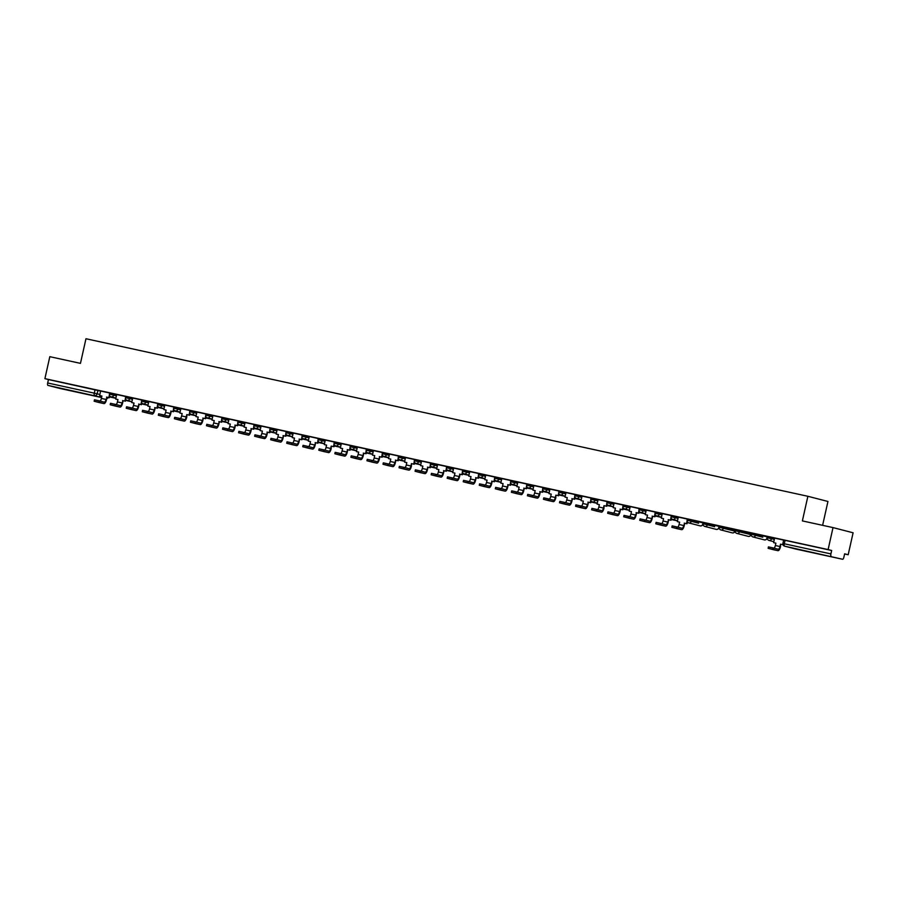 <?xml version="1.0" encoding="UTF-8"?>
<svg xmlns="http://www.w3.org/2000/svg" width="898" height="898" viewBox="0 0 898 898"><rect width="100%" height="100%" fill="white"/><g stroke="black" fill="none" stroke-linecap="round" stroke-linejoin="round"><path stroke-width="1.35" d="M116.706 394.592L109.691 392.942L109.421 394.155L116.426 395.805M132.747 398.095L125.742 396.445L125.473 397.657L132.477 399.307M157.823 403.516L141.783 399.947L141.514 401.159L148.518 402.809M164.839 405.099L157.835 403.449L157.565 404.661L164.57 406.311M180.891 408.601L173.875 406.951L173.606 408.163L180.621 409.814M196.931 412.103L189.927 410.453L189.658 411.666L196.662 413.316M212.983 415.606L205.979 413.956L205.698 415.168L212.714 416.818M238.049 421.027L222.019 417.458L221.75 418.67L228.754 420.32M245.075 422.61L238.071 420.96L237.802 422.172L244.806 423.822M261.127 426.112L254.112 424.462L253.842 425.674L260.847 427.325M277.168 429.614L270.163 427.964L269.894 429.177L276.898 430.827M293.219 433.117L286.204 431.467L285.934 432.679L292.95 434.329M318.285 438.538L302.256 434.969L301.986 436.181L308.991 437.831M325.312 440.121L318.307 438.471L318.027 439.683L325.042 441.333M341.352 443.623L334.348 441.973L334.078 443.185L341.083 444.836M357.404 447.125L350.4 445.475L350.119 446.688L357.135 448.338M373.456 450.628L366.44 448.978L366.171 450.19L373.175 451.84M398.521 456.049L382.492 452.48L382.222 453.692L389.227 455.342M405.548 457.632L398.532 455.982L398.263 457.194L405.279 458.844M421.589 461.134L414.584 459.484L414.315 460.696L421.319 462.347M437.64 464.636L430.636 462.986L430.355 464.199L437.371 465.849M453.681 468.139L446.676 466.489L446.407 467.701L453.411 469.351M469.733 471.641L462.728 469.991L462.448 471.203L469.463 472.853M485.784 475.143L478.769 473.493L478.499 474.705L485.504 476.355M501.825 478.645L494.82 476.995L494.551 478.207L501.555 479.858M517.877 482.147L510.861 480.497L510.592 481.71L517.596 483.36M533.917 485.65L526.913 484L526.643 485.212L533.648 486.862M558.994 491.071L542.953 487.502L542.684 488.714L549.699 490.364M566.009 492.654L559.005 491.004L558.736 492.216L565.74 493.866M582.061 496.156L575.057 494.506L574.776 495.718L581.792 497.369M598.102 499.658L591.097 498.008L590.828 499.221L597.832 500.871M614.153 503.161L607.149 501.511L606.88 502.723L613.884 504.373M639.23 508.582L623.19 505.013L622.92 506.225L629.925 507.875M646.246 510.165L639.241 508.515L638.972 509.727L645.976 511.377M662.297 513.667L655.282 512.017L655.012 513.229L662.028 514.88M678.338 517.169L671.334 515.519L671.064 516.732L678.069 518.382M700.047 525.835A2.267 2.11 -75.5 0 0 700.114 525.858A2.267 2.267 0 0 0 702.887 524.151L703.156 522.939L688.788 519.313L687.385 519.022L687.105 520.234L698.622 523.208M716.088 529.337A2.267 2.11 -75.5 0 0 716.166 529.36A2.267 2.267 0 0 0 718.939 527.654L719.208 526.441L704.829 522.816L703.426 522.524L703.156 523.736L714.673 526.711M735.103 529.899L719.478 526.026L719.197 527.238L734.979 531.156L735.103 529.899L734.833 531.111A2.267 2.11 -75.5 0 1 732.207 532.862A2.267 2.267 0 0 0 734.979 531.156M751.155 533.401L735.518 529.528L735.249 530.74L751.031 534.658L751.3 533.446L750.874 534.613A2.267 2.11 -75.5 0 1 748.259 536.364A2.267 2.267 0 0 0 751.031 534.658M764.232 539.844A2.267 2.11 -75.5 0 0 764.299 539.855A2.267 2.267 0 0 0 767.083 538.16L767.352 536.948L752.973 533.322L751.57 533.03L751.3 534.243L762.806 537.217M774.626 538.183L767.61 536.533L767.341 537.745L774.357 539.395M824.083 555.121L812.331 552.393L824.083 555.121M72.76 391.146L61.008 388.419L72.76 391.146M844.603 553.965L848.183 554.751L844.636 553.841L843.873 557.254A2.267 0.831 102.3 0 1 842.582 559.263A2.267 0.831 102.3 0 1 842.571 559.263L784.616 546.164L842.571 559.263M822.613 525.33L827.945 501.466L807.874 496.291L802.374 520.907L833.018 527.597L828.113 549.576L44.9 378.642L49.817 356.674L80.461 363.364L85.972 338.737L807.874 496.291M833.018 527.597L853.1 532.783L848.183 554.751M59.369 388.329L101.586 397.545L59.358 388.329A2.267 0.831 -77.7 0 1 59.358 388.329A2.267 0.831 -77.7 0 1 59.369 388.329L47.998 385.399A2.267 0.831 -77.7 0 1 47.684 382.986L48.458 379.562L100.655 391.09M48.458 379.562L44.9 378.642M783.045 543.503L830.897 553.909L831.66 550.496L828.113 549.576M830.897 553.909A2.267 0.831 102.3 0 0 831.211 556.333M783.651 540.102L774.581 538.115L773.627 542.661L775.883 543.155L775.356 545.524A3.053 1.123 -77.7 0 1 774.009 548.15M758.541 534.613L767.599 536.622L758.541 534.613M767.532 536.903L766.566 536.69L767.532 536.925M751.559 533.098L743.095 531.246M726.437 527.609L735.507 529.618L726.437 527.609M735.44 529.899L734.474 529.685L735.44 529.921M710.397 524.106L719.455 526.116L710.397 524.106M718.422 526.183L719.388 526.419L718.422 526.183M703.415 522.591L694.951 520.739M702.977 522.838L702.382 522.681L702.988 522.816M687.363 519.089L678.304 517.102L677.339 521.648L679.606 522.142L679.079 524.511A3.053 1.123 -77.7 0 1 677.732 527.137M671.322 515.587L662.253 513.6L661.298 518.146L663.555 518.64L663.027 521.008A3.053 1.123 -77.7 0 1 661.68 523.635M655.271 512.085L646.212 510.098L645.247 514.644L647.514 515.138L646.975 517.506A3.053 1.123 -77.7 0 1 645.628 520.133M623.178 505.08L614.12 503.093L613.154 507.639L615.422 508.133L614.883 510.502A3.053 1.123 -77.7 0 1 613.536 513.128M607.127 501.578L598.068 499.591L597.103 504.137L599.37 504.631L598.843 507A3.053 1.123 -77.7 0 1 597.496 509.626M591.086 498.076L582.016 496.089L581.062 500.635L583.318 501.129L582.791 503.497A3.053 1.123 -77.7 0 1 581.444 506.124M575.034 494.574L565.976 492.587L565.01 497.133L567.278 497.627L566.75 499.995A3.053 1.123 -77.7 0 1 565.403 502.622M542.942 487.569L533.883 485.582L532.918 490.128L535.186 490.622L534.647 492.991A3.053 1.123 -77.7 0 1 533.3 495.617M526.902 484.067L517.832 482.08L516.878 486.626L519.134 487.12L518.606 489.489A3.053 1.123 -77.7 0 1 517.259 492.115M510.85 480.565L501.791 478.578L500.826 483.124L503.093 483.618L502.554 485.986A3.053 1.123 -77.7 0 1 501.207 488.613M494.809 477.062L485.739 475.076L484.774 479.622L487.042 480.116L486.514 482.484A3.053 1.123 -77.7 0 1 485.167 485.111M478.757 473.56L469.744 471.596M462.706 470.058L453.647 468.071L452.682 472.617L454.949 473.111L454.422 475.48A3.053 1.123 -77.7 0 1 453.075 478.106M446.665 466.556L437.595 464.569L436.641 469.115L438.898 469.609L438.37 471.978A3.053 1.123 -77.7 0 1 437.023 474.604M430.613 463.054L421.555 461.067L420.59 465.613L422.857 466.107L422.318 468.475A3.053 1.123 -77.7 0 1 420.971 471.102M414.573 459.551L405.503 457.565L404.549 462.111L406.805 462.605L406.278 464.973A3.053 1.123 -77.7 0 1 404.931 467.6M382.481 452.547L373.411 450.56L372.446 455.106L374.713 455.6L374.185 457.969A3.053 1.123 -77.7 0 1 372.838 460.595M366.429 449.045L357.359 447.058L356.405 451.604L358.672 452.098L358.134 454.467A3.053 1.123 -77.7 0 1 356.787 457.093M350.377 445.543L341.319 443.556L340.353 448.102L342.621 448.596L342.093 450.964A3.053 1.123 -77.7 0 1 340.746 453.591M334.337 442.041L325.267 440.054L324.313 444.6L326.569 445.094L326.041 447.462A3.053 1.123 -77.7 0 1 324.694 450.089M302.244 435.036L293.175 433.049L292.22 437.595L294.477 438.089L293.949 440.458A3.053 1.123 -77.7 0 1 292.602 443.084M286.193 431.534L277.134 429.547L276.169 434.093L278.436 434.587L277.897 436.956A3.053 1.123 -77.7 0 1 276.55 439.582M270.152 428.032L261.082 426.045L260.128 430.591L262.384 431.085L261.857 433.453A3.053 1.123 -77.7 0 1 260.51 436.08M254.1 424.529L245.042 422.543L244.076 427.089L246.344 427.583L245.805 429.951A3.053 1.123 -77.7 0 1 244.458 432.578M222.008 417.525L212.938 415.538L211.984 420.084L214.24 420.578L213.713 422.947A3.053 1.123 -77.7 0 1 212.366 425.573M205.956 414.023L196.898 412.036L195.932 416.582L198.2 417.076L197.672 419.445A3.053 1.123 -77.7 0 1 196.325 422.071M189.916 410.521L180.846 408.534L179.892 413.08L182.148 413.574L181.621 415.942A3.053 1.123 -77.7 0 1 180.274 418.569M173.864 407.019L164.805 405.043L163.84 409.578L166.108 410.072L165.569 412.44A3.053 1.123 -77.7 0 1 164.222 415.067M141.772 400.014L132.713 398.039L131.748 402.573L134.015 403.067L133.476 405.436A3.053 1.123 -77.7 0 1 132.129 408.062M125.731 396.512L116.661 394.536L115.696 399.071L117.964 399.565L117.436 401.934A3.053 1.123 -77.7 0 1 116.089 404.56M109.679 393.01L100.61 391.034L99.656 395.569L101.912 396.063L101.384 398.431A3.053 1.123 -77.7 0 1 100.037 401.058M831.66 550.496L783.662 540.035L782.899 543.458A2.267 2.267 0 0 0 784.538 546.141L795.909 549.071A2.267 2.11 104.5 0 1 795.83 549.048M743.095 531.268L751.547 533.12M694.951 520.761L703.403 522.614M768.609 546.938L773.234 547.948L772.909 549.385L768.116 548.319L773.279 549.666A4.524 1.661 102.3 0 0 773.301 549.666A4.524 1.661 102.3 0 0 773.324 549.677M773.627 542.661L775.883 543.167M772.909 549.385L777.915 550.676A4.524 1.661 102.3 0 0 777.937 550.676A4.524 1.661 102.3 0 0 780.508 546.669L780.519 544.166L779.98 546.534A3.053 1.123 -77.7 0 1 778.252 549.239A3.053 1.123 -77.7 0 1 778.229 549.239L773.234 547.948M780.519 544.166L782.966 544.704M781.035 544.3L782.977 544.716M672.321 525.925L676.957 526.935L676.632 528.372L671.827 527.306L677.002 528.653A4.524 1.661 102.3 0 0 677.025 528.653A4.524 1.661 102.3 0 0 677.047 528.664L681.649 529.663A4.524 1.661 102.3 0 0 681.649 529.663A4.524 1.661 102.3 0 0 684.22 525.656L684.759 523.287L687.015 523.781L687.419 521.962M677.339 521.648L679.595 522.153M684.759 523.287L683.704 525.521A3.053 1.123 -77.7 0 1 681.964 528.226A3.053 1.123 -77.7 0 1 681.952 528.226L676.957 526.935M684.231 523.152L687.015 523.781M687.071 521.042L686.499 523.646M676.632 528.372L681.627 529.663L677.002 528.653M656.281 522.423L660.906 523.433L660.58 524.87L655.787 523.803L660.95 525.15A4.524 1.661 102.3 0 0 660.973 525.15A4.524 1.661 102.3 0 0 660.995 525.162L665.609 526.161A4.524 1.661 102.3 0 0 665.609 526.161A4.524 1.661 102.3 0 0 668.179 522.153L668.707 519.785L670.974 520.279L671.378 518.46M661.298 518.146L663.555 518.651M668.707 519.785L667.652 522.019A3.053 1.123 -77.7 0 1 665.923 524.724A3.053 1.123 -77.7 0 1 665.901 524.724L660.906 523.433M668.191 519.65L670.974 520.279M671.03 517.54L670.447 520.144M671.154 519.482L677.519 520.862L671.154 519.459M660.58 524.87L665.586 526.161L660.95 525.15M640.229 518.921L644.854 519.931L644.54 521.368L639.735 520.301L644.91 521.648A4.524 1.661 102.3 0 0 644.932 521.648A4.524 1.661 102.3 0 0 644.955 521.659M645.247 514.644L647.503 515.149M644.54 521.368L649.535 522.658A4.524 1.661 102.3 0 0 652.128 518.651L652.666 516.283L651.611 518.516A3.053 1.123 -77.7 0 1 649.871 521.222A3.053 1.123 -77.7 0 1 649.86 521.222L644.854 519.931M652.139 516.148L654.923 516.777L655.327 514.958M654.979 514.038L654.406 516.642M655.102 515.98L661.467 517.36L655.102 515.957M652.666 516.283L654.923 516.777M649.535 522.658A4.524 1.661 102.3 0 0 649.557 522.658L644.91 521.648L649.557 522.658M624.189 515.418L628.813 516.429L628.488 517.865L623.695 516.799L628.858 518.146A4.524 1.661 102.3 0 0 628.881 518.146A4.524 1.661 102.3 0 0 628.903 518.157L633.494 519.156A4.524 1.661 102.3 0 0 633.517 519.156A4.524 1.661 102.3 0 0 636.087 515.149L636.615 512.78L638.882 513.274L639.286 511.456M630.216 506.607L629.206 511.142L631.462 511.647L630.935 514.004A3.053 1.123 -77.7 0 1 629.588 516.631M629.206 511.142L631.462 511.636M636.615 512.78L635.56 515.014A3.053 1.123 -77.7 0 1 633.831 517.719A3.053 1.123 -77.7 0 1 633.808 517.719L628.813 516.429M636.087 512.646L638.882 513.274M638.938 510.535L638.355 513.14M645.426 513.847L639.062 512.455L645.426 513.858M628.488 517.865L633.494 519.156M608.137 511.916L612.762 512.926L612.447 514.363L607.643 513.297L612.818 514.644A4.524 1.661 102.3 0 0 612.84 514.644A4.524 1.661 102.3 0 0 612.863 514.655M613.154 507.639L615.411 508.145M612.447 514.363L617.442 515.654A4.524 1.661 102.3 0 0 617.465 515.654A4.524 1.661 102.3 0 0 620.035 511.647L620.563 509.278L619.519 511.512A3.053 1.123 -77.7 0 1 617.779 514.217A3.053 1.123 -77.7 0 1 617.768 514.217L612.762 512.926M620.047 509.144L622.83 509.772L623.234 507.954M622.886 507.033L622.314 509.637M623.01 508.975L629.375 510.356L623.01 508.953M620.563 509.278L622.83 509.772M592.085 508.414L596.721 509.424L596.395 510.861L591.602 509.795L596.766 511.142A4.524 1.661 102.3 0 0 596.788 511.142A4.524 1.661 102.3 0 0 596.811 511.153M597.103 504.137L599.37 504.642M596.395 510.861L601.402 512.152A4.524 1.661 102.3 0 0 601.424 512.152A4.524 1.661 102.3 0 0 603.995 508.145L603.995 505.641L603.467 508.01A3.053 1.123 -77.7 0 1 601.727 510.715A3.053 1.123 -77.7 0 1 601.716 510.715L596.721 509.424M603.995 505.641L606.779 506.27L607.194 504.452M606.846 503.531L606.262 506.135M606.958 505.473L613.323 506.854L606.969 505.451M604.522 505.776L606.779 506.27M576.045 504.912L580.669 505.922L580.355 507.359L575.551 506.292L580.725 507.639A4.524 1.661 102.3 0 0 580.748 507.639A4.524 1.661 102.3 0 0 580.77 507.651M581.062 500.635L583.318 501.14M580.355 507.359L585.35 508.65A4.524 1.661 102.3 0 0 585.373 508.65A4.524 1.661 102.3 0 0 587.943 504.642L588.471 502.274L587.427 504.508A3.053 1.123 -77.7 0 1 585.687 507.213A3.053 1.123 -77.7 0 1 585.676 507.213L580.669 505.922M587.954 502.139L590.738 502.768L591.142 500.949M590.794 500.029L590.211 502.633M590.918 501.971L597.282 503.351L590.918 501.948M588.471 502.274L590.738 502.768M559.993 501.41L564.629 502.42L564.303 503.857L559.51 502.79L564.674 504.137A4.524 1.661 102.3 0 0 564.696 504.137A4.524 1.661 102.3 0 0 564.719 504.148M565.01 497.133L567.267 497.638M564.303 503.857L569.298 505.147A4.524 1.661 102.3 0 0 569.321 505.147A4.524 1.661 102.3 0 0 571.891 501.14L572.43 498.772L571.375 501.005A3.053 1.123 -77.7 0 1 569.635 503.711A3.053 1.123 -77.7 0 1 569.624 503.711L564.629 502.42M571.903 498.637L574.686 499.266L575.09 497.447M574.754 496.527L574.17 499.131M574.866 498.469L581.231 499.849L574.877 498.446M572.43 498.772L574.686 499.266M543.952 497.907L548.577 498.918L548.251 500.354L543.458 499.288L548.622 500.635A4.524 1.661 102.3 0 0 548.644 500.635A4.524 1.661 102.3 0 0 548.667 500.646M549.98 489.096L548.97 493.631L551.226 494.136L550.699 496.493A3.053 1.123 -77.7 0 1 549.351 499.12M548.97 493.631L551.226 494.125M548.251 500.354L553.258 501.645A4.524 1.661 102.3 0 0 555.851 497.638L555.862 495.135L555.323 497.503A3.053 1.123 -77.7 0 1 553.595 500.208A3.053 1.123 -77.7 0 1 553.572 500.208L548.577 498.918M555.862 495.135L558.646 495.763L559.05 493.945M558.702 493.024L558.118 495.629M565.19 496.336L558.825 494.944L565.19 496.347M556.378 495.269L558.646 495.763M553.258 501.645A4.524 1.661 102.3 0 0 553.28 501.645L548.622 500.635L553.28 501.645M527.901 494.405L532.525 495.415L532.211 496.852L527.407 495.786L532.581 497.133A4.524 1.661 102.3 0 0 532.604 497.133A4.524 1.661 102.3 0 0 532.626 497.144L537.229 498.143A4.524 1.661 102.3 0 0 537.229 498.143A4.524 1.661 102.3 0 0 539.799 494.136L540.338 491.767L542.594 492.261L542.998 490.443M532.918 490.128L535.174 490.634M540.338 491.767L539.283 494.001A3.053 1.123 -77.7 0 1 537.543 496.706A3.053 1.123 -77.7 0 1 537.532 496.706L532.525 495.415M539.81 491.633L542.594 492.261M542.65 489.522L542.078 492.126M542.774 491.464L549.138 492.845L542.774 491.442M532.211 496.852L537.206 498.143L532.581 497.133M511.86 490.903L516.485 491.913L516.159 493.35L511.366 492.284L516.53 493.631A4.524 1.661 102.3 0 0 516.552 493.631A4.524 1.661 102.3 0 0 516.575 493.642L521.188 494.641A4.524 1.661 102.3 0 0 521.188 494.641A4.524 1.661 102.3 0 0 523.759 490.634L524.286 488.265L526.554 488.759L526.958 486.952M516.878 486.626L519.134 487.131M524.286 488.265L523.231 490.499A3.053 1.123 -77.7 0 1 521.502 493.204A3.053 1.123 -77.7 0 1 521.48 493.204L516.485 491.913M523.77 488.13L526.554 488.759M526.61 486.02L526.026 488.624M526.733 487.962L533.098 489.343L526.733 487.94M516.159 493.35L521.166 494.641L516.53 493.631M495.808 487.401L500.433 488.411L500.119 489.848L495.314 488.781L500.489 490.128A4.524 1.661 102.3 0 0 500.512 490.128A4.524 1.661 102.3 0 0 500.534 490.14L505.136 491.139A4.524 1.661 102.3 0 0 505.136 491.139A4.524 1.661 102.3 0 0 507.707 487.131L508.234 484.763L510.502 485.257L510.906 483.45M500.826 483.124L503.082 483.629M508.234 484.763L507.19 486.997A3.053 1.123 -77.7 0 1 505.451 489.702A3.053 1.123 -77.7 0 1 505.439 489.702L500.433 488.411M507.718 484.628L510.502 485.257M510.558 482.518L509.985 485.122M510.681 484.46L517.046 485.84L510.681 484.437M500.119 489.848L505.114 491.139L500.489 490.128M479.757 483.899L484.392 484.909L484.067 486.346L479.274 485.279L484.437 486.626A4.524 1.661 102.3 0 0 484.46 486.626A4.524 1.661 102.3 0 0 484.482 486.637M484.774 479.622L487.042 480.127M484.067 486.346L489.073 487.636A4.524 1.661 102.3 0 0 491.666 483.629L492.194 481.261L491.139 483.494A3.053 1.123 -77.7 0 1 489.41 486.2A3.053 1.123 -77.7 0 1 489.388 486.2L484.392 484.909M491.666 481.126L494.461 481.755L494.865 479.947M494.517 479.016L493.934 481.62M501.005 482.327L494.641 480.935L500.994 482.338M492.194 481.261L494.461 481.755M484.46 486.626L489.096 487.636A4.524 1.661 102.3 0 0 489.096 487.636L484.437 486.626M463.716 480.396L468.341 481.407L468.026 482.843L463.222 481.777L468.397 483.124A4.524 1.661 102.3 0 0 468.419 483.124A4.524 1.661 102.3 0 0 468.442 483.135L473.022 484.134A4.524 1.661 102.3 0 0 473.044 484.134A4.524 1.661 102.3 0 0 475.614 480.127L476.142 477.758L478.41 478.252L478.814 476.445M469.744 471.585L468.734 476.12L470.99 476.625L470.462 478.982A3.053 1.123 -77.7 0 1 469.115 481.609M468.734 476.12L470.99 476.614M476.142 477.758L475.098 479.992A3.053 1.123 -77.7 0 1 473.358 482.697A3.053 1.123 -77.7 0 1 473.347 482.697L468.341 481.407M475.626 477.624L478.41 478.252M478.466 475.513L477.882 478.118M484.954 478.825L478.589 477.433L484.954 478.836M468.026 482.843L473.022 484.134L468.419 483.124M447.664 476.894L452.3 477.904L451.975 479.341L447.182 478.275L452.345 479.622A4.524 1.661 102.3 0 0 452.368 479.622A4.524 1.661 102.3 0 0 452.39 479.633L456.97 480.632A4.524 1.661 102.3 0 0 456.992 480.632A4.524 1.661 102.3 0 0 459.574 476.625L460.102 474.256L462.358 474.75L462.762 472.943M452.682 472.617L454.949 473.123M460.102 474.256L459.046 476.49A3.053 1.123 -77.7 0 1 457.306 479.195A3.053 1.123 -77.7 0 1 457.295 479.195L452.3 477.904M459.574 474.122L462.358 474.75M462.425 472.011L461.841 474.615M462.537 473.953L468.902 475.334L462.549 473.931M451.975 479.341L456.97 480.632L452.368 479.622M431.624 473.392L436.248 474.402L435.934 475.839L431.13 474.773L436.305 476.12A4.524 1.661 102.3 0 0 436.316 476.12A4.524 1.661 102.3 0 0 436.338 476.131L440.929 477.13A4.524 1.661 102.3 0 0 440.952 477.13A4.524 1.661 102.3 0 0 443.522 473.123L444.05 470.754L446.317 471.248L446.721 469.441M436.641 469.115L438.898 469.62M444.05 470.754L442.995 472.988A3.053 1.123 -77.7 0 1 441.266 475.693A3.053 1.123 -77.7 0 1 441.244 475.693L436.248 474.402M443.533 470.619L446.317 471.248M446.373 468.509L445.79 471.113M446.497 470.451L452.861 471.832L446.497 470.429M435.934 475.839L440.929 477.13M415.572 469.89L420.208 470.9L419.882 472.337L415.078 471.27L420.253 472.617A4.524 1.661 102.3 0 0 420.275 472.617A4.524 1.661 102.3 0 0 420.298 472.629M420.59 465.613L422.846 466.118M419.882 472.337L424.877 473.628A4.524 1.661 102.3 0 0 424.9 473.628A4.524 1.661 102.3 0 0 427.47 469.62L428.009 467.252L426.954 469.486A3.053 1.123 -77.7 0 1 425.214 472.191A3.053 1.123 -77.7 0 1 425.203 472.191L420.208 470.9M427.482 467.117L430.265 467.746L430.67 465.939M430.322 465.007L429.749 467.611M430.445 466.949L436.81 468.329L430.456 466.926M428.009 467.252L430.265 467.746M399.531 466.388L404.156 467.398L403.831 468.835L399.038 467.768L404.201 469.115A4.524 1.661 102.3 0 0 404.223 469.115A4.524 1.661 102.3 0 0 404.246 469.126M404.549 462.111L406.805 462.627M403.831 468.835L408.837 470.125A4.524 1.661 102.3 0 0 408.859 470.125A4.524 1.661 102.3 0 0 411.43 466.118L411.441 463.615L410.902 465.983A3.053 1.123 -77.7 0 1 409.174 468.689A3.053 1.123 -77.7 0 1 409.151 468.689L404.156 467.398M411.441 463.615L414.225 464.244L414.629 462.436M414.281 461.505L413.697 464.109M414.405 463.447L420.769 464.827L414.405 463.424M411.958 463.75L414.225 464.244M383.48 462.885L388.104 463.896L387.79 465.332L382.986 464.266L388.161 465.613A4.524 1.661 102.3 0 0 388.183 465.613A4.524 1.661 102.3 0 0 388.205 465.624M389.507 454.074L388.497 458.609L390.753 459.125L390.226 461.471A3.053 1.123 -77.7 0 1 388.879 464.098M388.497 458.609L390.765 459.103M387.79 465.332L392.785 466.623A4.524 1.661 102.3 0 0 392.808 466.623A4.524 1.661 102.3 0 0 395.378 462.616L395.917 460.247L394.862 462.481A3.053 1.123 -77.7 0 1 393.122 465.186A3.053 1.123 -77.7 0 1 393.111 465.186L388.104 463.896M395.389 460.113L398.173 460.741L398.577 458.934M398.229 458.002L397.657 460.607M404.717 461.314L398.353 459.922L404.717 461.325M395.917 460.247L398.173 460.741M367.428 459.383L372.064 460.393L371.738 461.83L366.945 460.764L372.109 462.111A4.524 1.661 102.3 0 0 372.131 462.111A4.524 1.661 102.3 0 0 372.154 462.122M372.446 455.106L374.713 455.623M371.738 461.83L376.745 463.121A4.524 1.661 102.3 0 0 379.338 459.114L379.865 456.745L378.81 458.979A3.053 1.123 -77.7 0 1 377.081 461.684A3.053 1.123 -77.7 0 1 377.059 461.684L372.064 460.393M379.338 456.611L382.133 457.239L382.537 455.432M382.189 454.5L381.605 457.104M382.301 456.442L388.677 457.823L382.312 456.42M379.865 456.745L382.133 457.239M376.745 463.121A4.524 1.661 102.3 0 0 376.767 463.121L372.109 462.111L376.767 463.121M351.387 455.881L356.012 456.891L355.698 458.328L350.894 457.262L356.068 458.609A4.524 1.661 102.3 0 0 356.091 458.609A4.524 1.661 102.3 0 0 356.113 458.62L360.715 459.619A4.524 1.661 102.3 0 0 360.715 459.619A4.524 1.661 102.3 0 0 363.286 455.612L363.813 453.243L366.081 453.737L366.485 451.93M356.405 451.604L358.661 452.121M363.813 453.243L362.77 455.477A3.053 1.123 -77.7 0 1 361.03 458.182A3.053 1.123 -77.7 0 1 361.018 458.182L356.012 456.891M363.297 453.108L366.081 453.737M366.137 450.998L365.553 453.602M366.261 452.94L372.625 454.321L366.261 452.918M355.698 458.328L360.693 459.619L356.068 458.609M335.336 452.379L339.972 453.389L339.646 454.826L334.853 453.759L340.016 455.106A4.524 1.661 102.3 0 0 340.039 455.106A4.524 1.661 102.3 0 0 340.061 455.118L344.664 456.117A4.524 1.661 102.3 0 0 344.664 456.117A4.524 1.661 102.3 0 0 347.245 452.109L347.773 449.741L350.029 450.235L350.433 448.428M340.353 448.102L342.621 448.618M347.773 449.741L346.718 451.975A3.053 1.123 -77.7 0 1 344.978 454.68A3.053 1.123 -77.7 0 1 344.967 454.68L339.972 453.389M347.245 449.606L350.029 450.235M350.097 447.496L349.513 450.1M350.209 449.438L356.573 450.818L350.22 449.415M339.646 454.826L344.652 456.117L340.016 455.106M319.295 448.877L323.92 449.887L323.606 451.324L318.801 450.257L323.976 451.604A4.524 1.661 102.3 0 0 323.998 451.604A4.524 1.661 102.3 0 0 324.021 451.615M324.313 444.6L326.569 445.116M323.606 451.324L328.601 452.614A4.524 1.661 102.3 0 0 331.194 448.607L331.205 446.104L330.666 448.472A3.053 1.123 -77.7 0 1 328.937 451.178A3.053 1.123 -77.7 0 1 328.926 451.178L323.92 449.887M331.205 446.104L333.989 446.733L334.393 444.925M334.045 443.994L333.461 446.598M334.168 445.936L340.533 447.316L334.168 445.913M331.721 446.239L333.989 446.733M323.998 451.604L328.623 452.614A4.524 1.661 102.3 0 0 328.623 452.614L323.976 451.604M303.243 445.374L307.879 446.385L307.554 447.821L302.749 446.755L307.924 448.102A4.524 1.661 102.3 0 0 307.947 448.102A4.524 1.661 102.3 0 0 307.969 448.113L312.571 449.112A4.524 1.661 102.3 0 0 312.571 449.112A4.524 1.661 102.3 0 0 315.142 445.105L315.681 442.736L317.937 443.23L318.341 441.423M309.271 436.563L308.261 441.098L310.517 441.614L310.001 443.96A3.053 1.123 -77.7 0 1 308.654 446.587M308.261 441.098L310.528 441.591M315.681 442.736L314.626 444.97A3.053 1.123 -77.7 0 1 312.886 447.675A3.053 1.123 -77.7 0 1 312.874 447.675L307.879 446.385M315.153 442.602L317.937 443.23M317.993 440.491L317.421 443.096M324.492 443.803L318.128 442.411L324.481 443.814M307.554 447.821L312.549 449.112L307.924 448.102M287.203 441.872L291.828 442.882L291.502 444.319L286.709 443.253L291.872 444.6A4.524 1.661 102.3 0 0 291.895 444.6A4.524 1.661 102.3 0 0 291.917 444.611L296.531 445.61A4.524 1.661 102.3 0 0 296.531 445.61A4.524 1.661 102.3 0 0 299.101 441.603L299.629 439.234L301.896 439.728L302.3 437.921M292.22 437.595L294.477 438.112M299.629 439.234L298.574 441.468A3.053 1.123 -77.7 0 1 296.845 444.173A3.053 1.123 -77.7 0 1 296.823 444.173L291.828 442.882M299.113 439.1L301.896 439.728M301.952 436.989L301.369 439.593M302.076 438.931L308.441 440.312L302.076 438.909M291.502 444.319L296.508 445.61L291.872 444.6M271.151 438.37L275.776 439.38L275.462 440.817L270.657 439.751L275.832 441.098A4.524 1.661 102.3 0 0 275.854 441.098A4.524 1.661 102.3 0 0 275.877 441.109L280.457 442.108A4.524 1.661 102.3 0 0 280.479 442.108A4.524 1.661 102.3 0 0 283.05 438.101L283.588 435.732L285.845 436.226L286.249 434.419M276.169 434.093L278.425 434.61M283.588 435.732L282.533 437.966A3.053 1.123 -77.7 0 1 280.793 440.671A3.053 1.123 -77.7 0 1 280.782 440.671L275.776 439.38M283.061 435.597L285.845 436.226M285.901 433.487L285.328 436.091M286.024 435.429L292.389 436.81L286.024 435.407M275.462 440.817L280.457 442.108L275.854 441.098M255.111 434.868L259.735 435.878L259.41 437.315L254.617 436.248L259.78 437.595A4.524 1.661 102.3 0 0 259.803 437.595A4.524 1.661 102.3 0 0 259.825 437.607L264.416 438.606A4.524 1.661 102.3 0 0 264.439 438.606A4.524 1.661 102.3 0 0 267.009 434.598L267.537 432.23L269.804 432.724L270.208 430.917M260.128 430.591L262.384 431.107M267.537 432.23L266.482 434.464A3.053 1.123 -77.7 0 1 264.753 437.169A3.053 1.123 -77.7 0 1 264.73 437.169L259.735 435.878M267.009 432.095L269.804 432.724M269.86 429.985L269.277 432.589M269.972 431.927L276.348 433.307L269.984 431.904M259.41 437.315L264.416 438.606M239.059 431.366L243.684 432.376L243.369 433.813L238.565 432.746L243.74 434.093A4.524 1.661 102.3 0 0 243.762 434.093A4.524 1.661 102.3 0 0 243.785 434.104M244.076 427.089L246.333 427.605M243.369 433.813L248.364 435.103A4.524 1.661 102.3 0 0 248.387 435.103A4.524 1.661 102.3 0 0 250.957 431.096L251.485 428.728L250.441 430.961A3.053 1.123 -77.7 0 1 248.701 433.667A3.053 1.123 -77.7 0 1 248.69 433.667L243.684 432.376M250.969 428.593L253.752 429.222L254.156 427.414M253.808 426.483L253.236 429.087M253.932 428.425L260.297 429.805L253.932 428.402M251.485 428.728L253.752 429.222M223.007 427.863L227.643 428.874L227.317 430.31L222.524 429.244L227.688 430.591A4.524 1.661 102.3 0 0 227.71 430.591A4.524 1.661 102.3 0 0 227.733 430.602M229.046 419.052L228.025 423.587L230.292 424.103L229.765 426.449A3.053 1.123 -77.7 0 1 228.418 429.076M228.025 423.587L230.292 424.081M227.317 430.31L232.324 431.601A4.524 1.661 102.3 0 0 232.346 431.601A4.524 1.661 102.3 0 0 234.917 427.594L235.444 425.225L234.389 427.459A3.053 1.123 -77.7 0 1 232.649 430.164A3.053 1.123 -77.7 0 1 232.638 430.164L227.643 428.874M234.917 425.091L237.701 425.719L238.105 423.912M237.768 422.98L237.184 425.585M237.88 424.922L244.245 426.303M237.891 424.9L244.256 426.292M235.444 425.225L237.701 425.719M206.967 424.361L211.591 425.371L211.277 426.808L206.473 425.742L211.647 427.089A4.524 1.661 102.3 0 0 211.67 427.089A4.524 1.661 102.3 0 0 211.692 427.1M211.984 420.084L214.24 420.601M211.277 426.808L216.272 428.099A4.524 1.661 102.3 0 0 216.295 428.099A4.524 1.661 102.3 0 0 218.865 424.092L219.393 421.723L218.349 423.957A3.053 1.123 -77.7 0 1 216.609 426.662A3.053 1.123 -77.7 0 1 216.598 426.662L211.591 425.371M218.876 421.589L221.66 422.217L222.064 420.41M221.716 419.478L221.133 422.082M221.84 421.42L228.204 422.801L221.84 421.398M219.393 421.723L221.66 422.217M190.915 420.859L195.551 421.869L195.225 423.306L190.432 422.24L195.596 423.587A4.524 1.661 102.3 0 0 195.618 423.587A4.524 1.661 102.3 0 0 195.641 423.598M195.932 416.582L198.189 417.099M195.225 423.306L200.22 424.597A4.524 1.661 102.3 0 0 200.243 424.597A4.524 1.661 102.3 0 0 202.813 420.59L203.352 418.221L202.297 420.455A3.053 1.123 -77.7 0 1 200.557 423.16A3.053 1.123 -77.7 0 1 200.546 423.16L195.551 421.869M202.825 418.086L205.608 418.715L206.012 416.908M205.676 415.976L205.092 418.58M205.788 417.918L212.153 419.299L205.799 417.896M203.352 418.221L205.608 418.715M174.874 417.357L179.499 418.367L179.173 419.804L174.38 418.737L179.544 420.084A4.524 1.661 102.3 0 0 179.566 420.084A4.524 1.661 102.3 0 0 179.589 420.096M179.892 413.08L182.148 413.596M179.173 419.804L184.18 421.095A4.524 1.661 102.3 0 0 186.773 417.087L186.784 414.584L186.245 416.953A3.053 1.123 -77.7 0 1 184.517 419.658A3.053 1.123 -77.7 0 1 184.494 419.658L179.499 418.367M186.784 414.584L189.568 415.213L189.972 413.406M189.624 412.485L189.04 415.078M189.747 414.416L196.112 415.796L189.747 414.393M187.3 414.719L189.568 415.213M184.18 421.095A4.524 1.661 102.3 0 0 184.202 421.095L179.544 420.084L184.202 421.095M158.823 413.855L163.447 414.865L163.133 416.302L158.329 415.246L163.503 416.582A4.524 1.661 102.3 0 0 163.526 416.582A4.524 1.661 102.3 0 0 163.548 416.593M163.84 409.578L166.096 410.094M163.133 416.302L168.128 417.592A4.524 1.661 102.3 0 0 170.721 413.585L171.26 411.217L170.205 413.45A3.053 1.123 -77.7 0 1 168.465 416.156A3.053 1.123 -77.7 0 1 168.454 416.156L163.447 414.865M170.732 411.082L173.516 411.711L173.92 409.903M173.572 408.983L173 411.576M173.696 410.914L180.06 412.305L173.696 410.891M171.26 411.217L173.516 411.711M163.526 416.582L168.151 417.592A4.524 1.661 102.3 0 0 168.151 417.592L163.503 416.582M142.782 410.352L147.407 411.363L147.081 412.799L142.288 411.744L147.452 413.08A4.524 1.661 102.3 0 0 147.474 413.08A4.524 1.661 102.3 0 0 147.497 413.091L152.11 414.09A4.524 1.661 102.3 0 0 152.11 414.09A4.524 1.661 102.3 0 0 154.681 410.083L155.208 407.714L157.476 408.208L157.88 406.401M148.81 401.552L147.8 406.076L150.056 406.592L149.528 408.938A3.053 1.123 -77.7 0 1 148.181 411.565M147.8 406.076L150.056 406.57M155.208 407.714L154.153 409.948A3.053 1.123 -77.7 0 1 152.424 412.653A3.053 1.123 -77.7 0 1 152.402 412.653L147.407 411.363M154.692 407.58L157.476 408.208M157.532 405.481L156.948 408.074M164.02 408.781L157.655 407.389L164.02 408.803M147.081 412.799L152.088 414.09L147.452 413.08M126.73 406.85L131.355 407.86L131.041 409.297L126.236 408.242L131.411 409.578A4.524 1.661 102.3 0 0 131.434 409.578A4.524 1.661 102.3 0 0 131.456 409.589L136.058 410.588A4.524 1.661 102.3 0 0 136.058 410.588A4.524 1.661 102.3 0 0 138.629 406.581L139.156 404.212L141.424 404.706L141.828 402.899M131.748 402.573L134.004 403.09M139.156 404.212L138.112 406.446A3.053 1.123 -77.7 0 1 136.373 409.151A3.053 1.123 -77.7 0 1 136.361 409.151L131.355 407.86M138.64 404.078L141.424 404.706M141.48 401.978L140.907 404.571M141.603 403.909L147.968 405.301L141.603 403.887M131.041 409.297L136.036 410.588L131.411 409.578M110.678 403.348L115.314 404.358L114.989 405.795L110.196 404.74L115.359 406.076A4.524 1.661 102.3 0 0 115.382 406.076A4.524 1.661 102.3 0 0 115.404 406.087L120.018 407.086A4.524 1.661 102.3 0 0 120.018 407.086A4.524 1.661 102.3 0 0 122.588 403.079L123.116 400.71L125.383 401.204L125.787 399.397M115.696 399.071L117.964 399.588M123.116 400.71L122.061 402.944A3.053 1.123 -77.7 0 1 120.332 405.649A3.053 1.123 -77.7 0 1 120.31 405.649L115.314 404.358M122.588 400.575L125.383 401.204M125.439 398.476L124.856 401.069M131.927 401.776L125.563 400.385L131.916 401.799M114.989 405.795L119.995 407.086L115.359 406.076M94.638 399.846L99.263 400.856L98.948 402.293L94.144 401.238L99.319 402.573A4.524 1.661 102.3 0 0 99.341 402.573A4.524 1.661 102.3 0 0 99.364 402.585L103.944 403.584A4.524 1.661 102.3 0 0 103.966 403.584A4.524 1.661 102.3 0 0 106.536 399.576L107.064 397.208L109.332 397.702L109.736 395.895M99.656 395.569L101.912 396.085M107.064 397.208L106.02 399.442A3.053 1.123 -77.7 0 1 104.28 402.147A3.053 1.123 -77.7 0 1 104.269 402.147L99.263 400.856M106.548 397.073L109.332 397.702M109.388 394.974L108.804 397.567M109.511 396.905L115.876 398.297M109.511 396.882L115.876 398.274M98.948 402.293L103.944 403.584L99.341 402.573M113.956 393.885L113.687 395.098A2.267 2.11 104.5 0 1 111.139 396.86A2.267 2.11 -75.5 0 1 111.06 396.849L115.921 398.095M130.008 397.387L129.739 398.6A2.267 2.11 104.5 0 1 127.179 400.362A2.267 2.11 -75.5 0 1 127.112 400.351L131.961 401.597M146.048 400.89L145.779 402.102A2.267 2.11 104.5 0 1 143.231 403.864A2.267 2.11 -75.5 0 1 143.164 403.853L148.013 405.099M162.1 404.392L161.831 405.604A2.267 2.11 104.5 0 1 159.272 407.366A2.267 2.11 -75.5 0 1 159.204 407.355L164.053 408.601M178.141 407.894L177.871 409.106A2.267 2.11 104.5 0 1 175.323 410.869A2.267 2.11 -75.5 0 1 175.256 410.857L180.105 412.103M194.192 411.396L193.923 412.609A2.267 2.11 104.5 0 1 191.375 414.371A2.267 2.11 -75.5 0 1 191.296 414.36L196.157 415.606M210.244 414.898L209.964 416.111A2.267 2.11 104.5 0 1 207.416 417.873A2.267 2.11 -75.5 0 1 207.348 417.862L212.197 419.108M226.285 418.401L226.015 419.613A2.267 2.11 104.5 0 1 223.467 421.375A2.267 2.11 -75.5 0 1 223.389 421.364L228.249 422.61M242.337 421.903L242.067 423.115A2.267 2.11 104.5 0 1 239.508 424.877A2.267 2.11 -75.5 0 1 239.44 424.866L244.29 426.112M258.377 425.405L258.108 426.617A2.267 2.11 104.5 0 1 255.56 428.38A2.267 2.11 -75.5 0 1 255.492 428.368L260.341 429.614M274.429 428.907L274.159 430.12A2.267 2.11 104.5 0 1 271.6 431.882A2.267 2.11 -75.5 0 1 271.533 431.871L276.382 433.117M290.469 432.409L290.2 433.622A2.267 2.11 104.5 0 1 287.652 435.384A2.267 2.11 -75.5 0 1 287.584 435.373L292.434 436.619M306.521 435.912L306.252 437.124A2.267 2.11 104.5 0 1 303.704 438.886A2.267 2.11 -75.5 0 1 303.625 438.875L308.485 440.121M322.573 439.414L322.292 440.626A2.267 2.11 104.5 0 1 319.744 442.388A2.267 2.11 -75.5 0 1 319.677 442.377L324.526 443.623M338.613 442.916L338.344 444.128A2.267 2.11 104.5 0 1 335.796 445.891A2.267 2.11 -75.5 0 1 335.717 445.879L340.578 447.125M354.665 446.418L354.396 447.631A2.267 2.11 104.5 0 1 351.836 449.393A2.267 2.11 -75.5 0 1 351.769 449.382L356.618 450.628M370.706 449.92L370.436 451.133A2.267 2.11 104.5 0 1 367.888 452.895A2.267 2.11 -75.5 0 1 367.81 452.884L372.67 454.13M386.757 453.423L386.488 454.635A2.267 2.11 104.5 0 1 383.929 456.397A2.267 2.11 -75.5 0 1 383.861 456.375L388.711 457.632M402.798 456.925L402.529 458.137A2.267 2.11 104.5 0 1 399.98 459.899A2.267 2.11 -75.5 0 1 399.913 459.877L404.762 461.134M418.85 460.427L418.58 461.639A2.267 2.11 104.5 0 1 416.032 463.402A2.267 2.11 -75.5 0 1 415.954 463.379L420.814 464.636M434.901 463.929L434.621 465.142A2.267 2.11 104.5 0 1 432.073 466.904A2.267 2.11 -75.5 0 1 432.005 466.881L436.855 468.139M450.942 467.431L450.673 468.644A2.267 2.11 104.5 0 1 448.124 470.406A2.267 2.11 -75.5 0 1 448.046 470.384L452.906 471.641M466.994 470.934L466.713 472.146A2.267 2.11 104.5 0 1 464.165 473.908A2.267 2.11 -75.5 0 1 464.098 473.886L468.947 475.143M483.034 474.436L482.765 475.648A2.267 2.11 104.5 0 1 480.217 477.41A2.267 2.11 -75.5 0 1 480.138 477.388L484.999 478.645M499.086 477.938L498.817 479.15A2.267 2.11 104.5 0 1 496.257 480.913A2.267 2.11 -75.5 0 1 496.19 480.89L501.039 482.147M515.126 481.44L514.857 482.653A2.267 2.11 104.5 0 1 512.309 484.415A2.267 2.11 -75.5 0 1 512.242 484.392L517.091 485.65M531.178 484.942L530.909 486.155A2.267 2.11 104.5 0 1 528.35 487.917A2.267 2.11 -75.5 0 1 528.282 487.895L533.143 489.152M547.219 488.445L546.949 489.657A2.267 2.11 104.5 0 1 544.401 491.419A2.267 2.11 -75.5 0 1 544.334 491.397L549.183 492.654M563.271 491.947L563.001 493.159A2.267 2.11 104.5 0 1 560.453 494.921A2.267 2.11 -75.5 0 1 560.374 494.899L565.235 496.156M579.322 495.449L579.042 496.661A2.267 2.11 104.5 0 1 576.494 498.424A2.267 2.11 -75.5 0 1 576.426 498.401L581.275 499.658M595.363 498.951L595.093 500.164A2.267 2.11 104.5 0 1 592.545 501.926A2.267 2.11 -75.5 0 1 592.467 501.903L597.327 503.161M611.415 502.453L611.145 503.666A2.267 2.11 104.5 0 1 608.586 505.428A2.267 2.11 -75.5 0 1 608.518 505.406L613.368 506.663M627.455 505.956L627.186 507.168A2.267 2.11 104.5 0 1 624.638 508.93A2.267 2.11 -75.5 0 1 624.57 508.908L629.419 510.165M643.507 509.458L643.237 510.67A2.267 2.11 104.5 0 1 640.678 512.432A2.267 2.11 -75.5 0 1 640.611 512.41L645.46 513.667M659.547 512.96L659.278 514.172A2.267 2.11 104.5 0 1 656.73 515.935A2.267 2.11 -75.5 0 1 656.663 515.912L661.512 517.169M675.599 516.462L675.33 517.675A2.267 2.11 104.5 0 1 672.782 519.437A2.267 2.11 -75.5 0 1 672.703 519.414L677.563 520.672M691.651 519.964L691.37 521.177A2.267 2.11 104.5 0 1 688.822 522.939A2.267 2.11 -75.5 0 1 688.755 522.917L700.114 525.858A2.267 2.11 -75.5 0 0 702.741 524.106L703.011 522.894M707.691 523.467L707.422 524.679A2.267 2.11 104.5 0 1 704.874 526.441A2.267 2.11 -75.5 0 1 704.795 526.419L716.166 529.36A2.267 2.11 -75.5 0 0 718.782 527.609L719.062 526.396M723.743 526.969L723.474 528.181A2.267 2.11 104.5 0 1 720.914 529.943A2.267 2.11 -75.5 0 1 720.847 529.921L732.207 532.862A2.267 2.11 -75.5 0 1 732.139 532.84M739.784 530.471L739.514 531.683A2.267 2.11 104.5 0 1 736.966 533.446A2.267 2.11 -75.5 0 1 736.888 533.423L748.259 536.364A2.267 2.11 -75.5 0 1 748.191 536.342M755.835 533.973L755.566 535.186A2.267 2.11 104.5 0 1 753.007 536.948A2.267 2.11 -75.5 0 1 752.939 536.925L764.299 539.855A2.267 2.11 -75.5 0 0 766.926 538.115L767.195 536.903M771.876 537.475L771.606 538.688A2.267 2.11 104.5 0 1 769.058 540.45A2.267 2.11 -75.5 0 1 768.991 540.428L773.84 541.685M97.916 390.383L97.141 393.807L99.891 394.514M101.62 397.376L47.998 385.399M767.498 537.79L767.341 537.745A2.267 2.267 0 0 0 768.991 540.428M751.446 534.288L751.3 534.243A2.267 2.267 0 0 0 752.939 536.925M735.406 530.785L735.249 530.74A2.267 2.267 0 0 0 736.888 533.423M719.354 527.283L719.197 527.238A2.267 2.267 0 0 0 720.847 529.921M703.302 523.781L703.156 523.736A2.267 2.267 0 0 0 704.795 526.419M687.262 520.279L687.105 520.234A2.267 2.267 0 0 0 688.755 522.917M671.21 516.777L671.064 516.732A2.267 2.267 0 0 0 672.703 519.414M655.17 513.274L655.012 513.229A2.267 2.267 0 0 0 656.663 515.912M639.118 509.772L638.972 509.727A2.267 2.267 0 0 0 640.611 512.41M623.077 506.27L622.92 506.225A2.267 2.267 0 0 0 624.57 508.908M607.026 502.768L606.88 502.723A2.267 2.267 0 0 0 608.518 505.406M590.974 499.266L590.828 499.221A2.267 2.267 0 0 0 592.467 501.903M574.933 495.763L574.776 495.718A2.267 2.267 0 0 0 576.426 498.401M558.882 492.261L558.736 492.216A2.267 2.267 0 0 0 560.374 494.899M542.841 488.759L542.684 488.714A2.267 2.267 0 0 0 544.334 491.397M526.789 485.257L526.643 485.212A2.267 2.267 0 0 0 528.282 487.895M510.749 481.755L510.592 481.71A2.267 2.267 0 0 0 512.242 484.392M494.697 478.252L494.551 478.207A2.267 2.267 0 0 0 496.19 480.89M478.645 474.75L478.499 474.705A2.267 2.267 0 0 0 480.138 477.388M462.605 471.248L462.448 471.203A2.267 2.267 0 0 0 464.098 473.886M446.553 467.746L446.407 467.701A2.267 2.267 0 0 0 448.046 470.384M430.512 464.244L430.355 464.199A2.267 2.267 0 0 0 432.005 466.881M414.461 460.741L414.315 460.696A2.267 2.267 0 0 0 415.954 463.379M398.42 457.239L398.263 457.194A2.267 2.267 0 0 0 399.913 459.877M382.368 453.737L382.222 453.692A2.267 2.267 0 0 0 383.861 456.375M366.328 450.235L366.171 450.19A2.267 2.267 0 0 0 367.81 452.884M350.276 446.733L350.119 446.688A2.267 2.267 0 0 0 351.769 449.382M334.224 443.23L334.078 443.185A2.267 2.267 0 0 0 335.717 445.879M318.184 439.728L318.027 439.683A2.267 2.267 0 0 0 319.677 442.377M302.132 436.226L301.986 436.181A2.267 2.267 0 0 0 303.625 438.875M286.092 432.724L285.934 432.679A2.267 2.267 0 0 0 287.584 435.373M270.04 429.222L269.894 429.177A2.267 2.267 0 0 0 271.533 431.871M253.999 425.719L253.842 425.674A2.267 2.267 0 0 0 255.492 428.368M237.948 422.217L237.802 422.172A2.267 2.267 0 0 0 239.44 424.866M221.896 418.715L221.75 418.67A2.267 2.267 0 0 0 223.389 421.364M205.855 415.213L205.698 415.168A2.267 2.267 0 0 0 207.348 417.862M189.804 411.711L189.658 411.666A2.267 2.267 0 0 0 191.296 414.36M173.763 408.208L173.606 408.163A2.267 2.267 0 0 0 175.256 410.857M157.711 404.706L157.565 404.661A2.267 2.267 0 0 0 159.204 407.355M141.671 401.204L141.514 401.159A2.267 2.267 0 0 0 143.164 403.853M125.619 397.702L125.473 397.657A2.267 2.267 0 0 0 127.112 400.351M109.567 394.2L109.421 394.155A2.267 2.267 0 0 0 111.06 396.849M785.065 540.327L784.302 543.739A2.267 0.831 -77.7 0 0 784.616 546.164A2.267 2.11 104.5 0 1 784.538 546.141M95.053 389.732L94.29 393.156L97.141 393.807A2.267 2.11 -75.5 0 1 94.593 395.569A2.267 0.831 -77.7 0 1 94.29 393.156L47.684 382.986M106.783 398.499A2.267 2.11 -75.5 0 0 108.22 397.455M842.582 559.263L795.987 549.093A2.267 2.11 104.5 0 1 795.909 549.071A2.267 2.267 0 0 0 795.987 549.093A2.267 0.831 102.3 0 0 795.987 549.093A2.267 0.831 102.3 0 0 795.998 549.093M779.98 546.534L775.356 545.524M777.915 550.676L773.279 549.666L777.937 550.676M683.704 525.521L679.079 524.511M667.652 522.019L663.027 521.008M651.611 518.516L646.975 517.506M635.56 515.014L630.935 514.004M619.519 511.512L614.883 510.502M617.442 515.654L612.818 514.644L617.465 515.654M603.467 508.01L598.843 507M601.402 512.152L596.766 511.142L601.424 512.152M587.427 504.508L582.791 503.497M585.35 508.65L580.725 507.639L585.373 508.65M571.375 501.005L566.75 499.995M569.298 505.147L564.674 504.137L569.321 505.147M555.323 497.503L550.699 496.493M539.283 494.001L534.647 492.991M523.231 490.499L518.606 489.489M507.19 486.997L502.554 485.986M491.139 483.494L486.514 482.484M475.098 479.992L470.462 478.982M459.046 476.49L454.422 475.48M442.995 472.988L438.37 471.978M426.954 469.486L422.318 468.475M424.877 473.628L420.253 472.617L424.9 473.628M410.902 465.983L406.278 464.973M408.837 470.125L404.201 469.115L408.859 470.125M394.862 462.481L390.226 461.471M392.785 466.623L388.161 465.613L392.808 466.623M378.81 458.979L374.185 457.969M362.77 455.477L358.134 454.467M346.718 451.975L342.093 450.964M330.666 448.472L326.041 447.462M314.626 444.97L310.001 443.96M298.574 441.468L293.949 440.458M282.533 437.966L277.897 436.956M266.482 434.464L261.857 433.453M250.441 430.961L245.805 429.951M248.364 435.103L243.74 434.093L248.387 435.103M234.389 427.459L229.765 426.449M232.324 431.601L227.688 430.591L232.346 431.601M218.349 423.957L213.713 422.947M216.272 428.099L211.647 427.089L216.295 428.099M202.297 420.455L197.672 419.445M200.22 424.597L195.596 423.587L200.243 424.597M186.245 416.953L181.621 415.942M170.205 413.45L165.569 412.44M154.153 409.948L149.528 408.938M138.112 406.446L133.476 405.436M122.061 402.944L117.436 401.934M106.02 399.442L101.384 398.431M106.772 398.532A2.267 2.267 0 0 0 108.366 397.488M768.43 546.882L768.116 548.319M672.153 525.88L671.827 527.306M656.101 522.378L655.787 523.803M640.061 518.876L639.735 520.301M624.009 515.373L623.695 516.799M633.517 519.156L628.881 518.146M607.968 511.871L607.643 513.297M591.917 508.369L591.602 509.795M575.876 504.867L575.551 506.292M559.824 501.365L559.51 502.79M543.784 497.862L543.458 499.288M527.732 494.36L527.407 495.786M511.68 490.858L511.366 492.284M495.64 487.356L495.314 488.781M479.588 483.854L479.274 485.279M463.548 480.351L463.222 481.777M447.496 476.849L447.182 478.275M431.455 473.347L431.13 474.773M440.952 477.13L436.316 476.12M415.404 469.845L415.078 471.27M399.352 466.343L399.038 467.768M383.311 462.84L382.986 464.266M367.26 459.338L366.945 460.764M351.219 455.836L350.894 457.262M335.167 452.334L334.853 453.759M319.127 448.832L318.801 450.257M303.075 445.329L302.749 446.755M287.023 441.827L286.709 443.253M270.983 438.325L270.657 439.751M254.931 434.823L254.617 436.248M264.439 438.606L259.803 437.595M238.89 431.321L238.565 432.746M222.839 427.818L222.524 429.244M206.798 424.316L206.473 425.742M190.746 420.814L190.432 422.24M174.706 417.312L174.38 418.737M158.654 413.81L158.329 415.246M142.602 410.307L142.288 411.744M126.562 406.805L126.236 408.242M110.51 403.303L110.196 404.74M94.47 399.801L94.144 401.238"/></g></svg>
